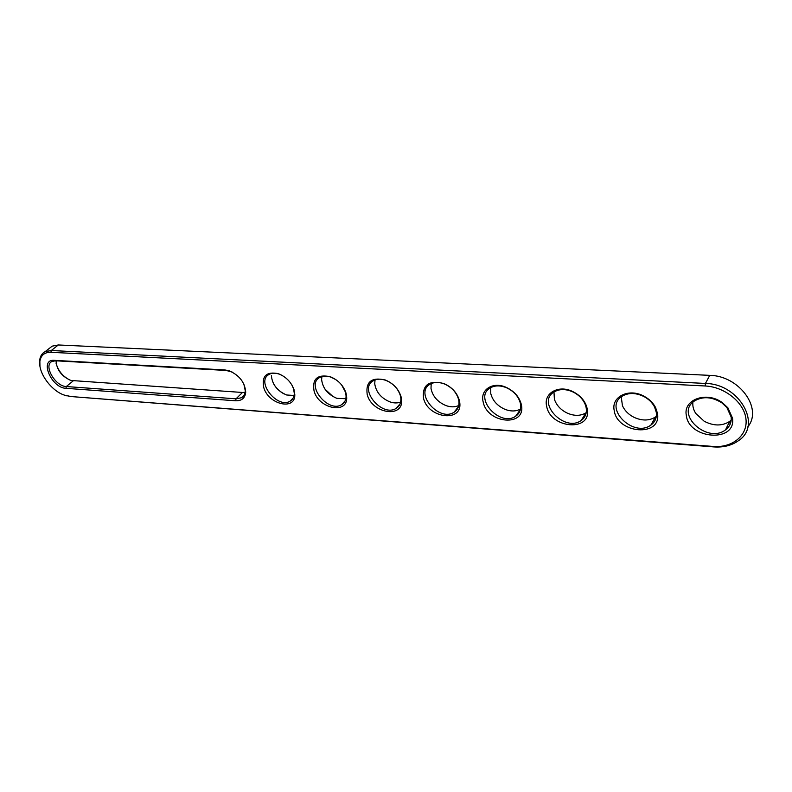 <?xml version="1.0" encoding="UTF-8"?>
<svg xmlns="http://www.w3.org/2000/svg" width="792" height="792" viewBox="0 0 792 792"><rect width="100%" height="100%" fill="white"/><g stroke="black" fill="none" stroke-linecap="round" stroke-linejoin="round"><path stroke-width="1.19" d="M39.947 365.924L39.828 359.36C40.471 355.747 42.233 353.183 45.094 351.678L51.262 350.51L705.444 383.447C739.381 383.764 762.686 425.175 738.411 440.728C731.65 445.52 723.442 447.579 713.79 446.916L70.468 396.505L64.904 395.248M69.201 396.109L65.726 395.485C52.193 392.268 37.471 372.507 39.996 360.707C41.154 355.004 44.788 352.202 50.886 352.292L705.137 385.981C724.769 386.823 744.272 402.564 745.965 419.017C747.955 435.491 732.214 448.094 713.097 446.44L70.468 396.505M49.391 348.332L52.193 346.153L58.351 344.965L709.741 375.358C739.045 375.626 763.072 408.405 747.846 426.779M235.65 400.782L65.944 388.318C51.391 387.961 39.026 358.944 54.242 360.34L225.047 369.973L229.195 370.795C239.422 375.329 244.926 382.457 245.718 392.198C245.104 398.079 241.748 400.94 235.65 400.782L236.016 398.822L66.31 386.546C55.222 386.387 43.085 365.27 52.024 361.449L55.559 360.786L226.264 370.468L232.244 372.091M587.189 408.692C592.268 432.175 550.183 428.868 546.628 406.058C543.401 393.159 558.598 384.417 572.814 391.594C579.566 394.97 584.13 399.792 586.486 406.048L587.189 408.692M657.459 413.266C661.944 437.461 617.107 433.937 614.196 410.444C611.058 396.545 629.284 387.694 644.381 396.426C649.45 399.237 653.182 402.96 655.598 407.583L657.459 413.266M294.01 389.624L294.812 394.634C295.376 410.87 268.567 404.573 263.786 387.664C261.568 376.002 266.409 371.339 278.299 373.666C285.952 376.715 291.189 382.031 294.01 389.624M401.009 396.584L401.534 399.485C403.969 418.77 371.715 413.612 367.181 394.386C365.587 381.714 371.646 376.923 385.338 380.002C393.317 383.397 398.544 388.931 401.009 396.584M345.995 393.01L346.678 397.069C348.025 414.751 318.711 408.92 314.048 390.931C312.107 378.794 317.513 374.062 330.254 376.725C338.085 379.942 343.332 385.367 345.995 393.01M732.531 418.146C736.342 443.114 688.456 439.352 686.288 415.137C683.13 399.465 706.771 390.892 722.423 402.732L727.868 407.781L732.531 418.146M459.34 400.376L459.627 401.831C463.587 422.908 427.828 418.711 423.463 398.039C422.284 384.763 429.086 379.932 443.857 383.536C451.925 387.13 457.083 392.743 459.34 400.376M521.284 404.405C526.868 427.205 487.298 424.096 483.17 401.93C479.843 389.783 492.852 381.229 506.197 387.367C514.097 391.09 519.106 396.653 521.205 404.059L521.284 404.405M243.877 384.11L245.282 390.901C245.084 394.06 243.807 396.346 241.431 397.752L236.016 398.822L242.481 392.476L70.924 380.467C61.667 376.418 56.707 369.864 56.024 360.815M586.159 407.662C587.021 413.216 585.328 417.513 581.081 420.552C564.627 432.61 536.154 402.633 554.014 391.99C559.409 388.813 565.726 388.793 572.933 391.941C579.15 395.04 583.338 399.475 585.506 405.227L586.159 407.662M656.261 412.187C656.954 417.641 655.172 421.938 650.895 425.076C633.56 438.204 603.128 407.989 621.967 396.317C628.442 392.466 635.867 392.594 644.233 396.703C648.896 399.297 652.331 402.712 654.548 406.969L656.261 412.187M291.882 384.952L293.555 388.763L294.297 393.367C294.208 396.911 292.842 399.485 290.199 401.089C277.576 409.325 255.39 381.368 269.122 374.398C271.874 372.913 275.21 372.804 279.111 374.091L282.239 375.467M400.366 395.663L400.841 398.327C401.138 402.821 399.623 406.138 396.297 408.286C382.269 417.81 358.103 388.931 373.339 380.744C376.843 378.774 381.051 378.665 385.952 380.417C393.287 383.536 398.089 388.625 400.366 395.663M341.629 384.932L345.451 392.109L346.074 395.852C346.144 399.831 344.698 402.752 341.738 404.603C328.433 413.444 305.326 385.021 319.78 377.467C322.879 375.764 326.611 375.655 330.977 377.15L335.986 379.714M731.155 417.018C731.669 422.344 729.798 426.621 725.541 429.848C707.315 444.154 674.566 413.82 694.406 401.009C702.791 396.089 711.939 396.703 721.858 402.851L726.868 407.494L731.155 417.018M458.578 399.416L458.845 400.762C459.489 405.841 457.925 409.642 454.163 412.167C439.362 422.443 413.978 393.149 430.036 384.229C434.036 381.952 438.808 381.853 444.342 383.932C451.757 387.238 456.499 392.396 458.578 399.416M520.394 403.415C521.423 409.038 519.839 413.325 515.632 416.255C500.029 427.373 473.22 397.703 490.159 387.971C494.772 385.298 500.227 385.219 506.514 387.743C513.79 391.169 518.384 396.277 520.314 403.088L520.394 403.415M245.114 392.357L242.481 392.476M586.219 412.662L586.04 412.79C580.813 415.978 574.725 416.166 567.745 413.335C560.983 410.187 556.538 405.494 554.4 399.257L553.974 392.01M656.311 416.354L655.439 417.028C649.272 420.849 642.163 420.968 634.125 417.384C628.65 414.612 624.759 410.751 622.462 405.781L621.225 396.851M294.079 395.485L286.645 394.99C277.329 391.01 272.25 384.565 271.389 375.655M400.633 402.069C397.426 403.296 393.822 403.227 389.812 401.841C381.051 398.089 376.022 392.05 374.725 383.734L375.022 379.942M345.837 398.722L336.838 398.336C327.749 394.456 322.671 388.179 321.611 379.517L321.918 376.566M731.204 420.116L729.6 421.473C722.027 426.195 713.543 426.106 704.147 421.215L695.802 413.483C693.406 409.771 692.446 405.999 692.921 402.188M458.756 405.514C454.974 407.266 450.658 407.266 445.807 405.524C437.511 401.92 432.571 396.198 430.997 388.377L431.204 383.615M520.502 409.048C516.047 411.474 510.899 411.583 505.039 409.365C497.386 405.95 492.624 400.663 490.753 393.515L490.753 387.625M70.498 380.338C63.103 376.794 58.301 371.131 56.084 363.34M585.862 414.167L584.882 414.592M655.954 418.077L654.4 418.859M284.12 393.961C279.517 391.466 275.923 387.941 273.349 383.377M333.036 396.604L325.007 389.169M730.877 422.077L728.699 423.324M582.615 419.334L581.783 419.443M652.4 423.859L651.489 424.027M398.099 406.86L397.505 406.85M727.086 428.561L726.046 428.809M455.865 410.84L455.182 410.85M517.245 414.998L516.493 415.048M58.351 344.965L51.262 350.51L50.886 352.292M713.79 446.916L713.097 446.44M709.741 375.358L705.444 383.447L705.137 385.981M226.264 370.468L225.047 369.973M54.242 360.34L55.559 360.786M65.944 388.318L66.31 386.546L73.201 380.873M65.726 395.485L66.825 395.861M39.996 360.707L39.828 359.36M52.193 346.153L45.094 351.678M230.086 371.22L229.195 370.795M245.282 390.901L245.718 392.198M585.506 405.227L586.486 406.048M654.548 406.969L655.598 407.583M279.111 374.091L278.299 373.666M294.297 393.367L294.812 394.634M385.952 380.417L385.338 380.002M400.841 398.327L401.534 399.485M330.977 377.15L330.254 376.725M346.074 395.852L346.678 397.069M721.858 402.851L722.423 402.732M726.868 407.494L727.868 407.781M458.845 400.762L459.627 401.831M520.314 403.088L521.205 404.059M241.431 397.752L244.104 395.109M581.081 420.552L586.04 412.79M650.895 425.076L655.439 417.028M290.199 401.089L293.218 397.94M396.297 408.286L400.138 403.722M341.738 404.603L345.154 400.811M725.541 429.848L729.6 421.473M454.163 412.167L458.449 406.642M515.632 416.255L520.384 409.563"/></g></svg>
